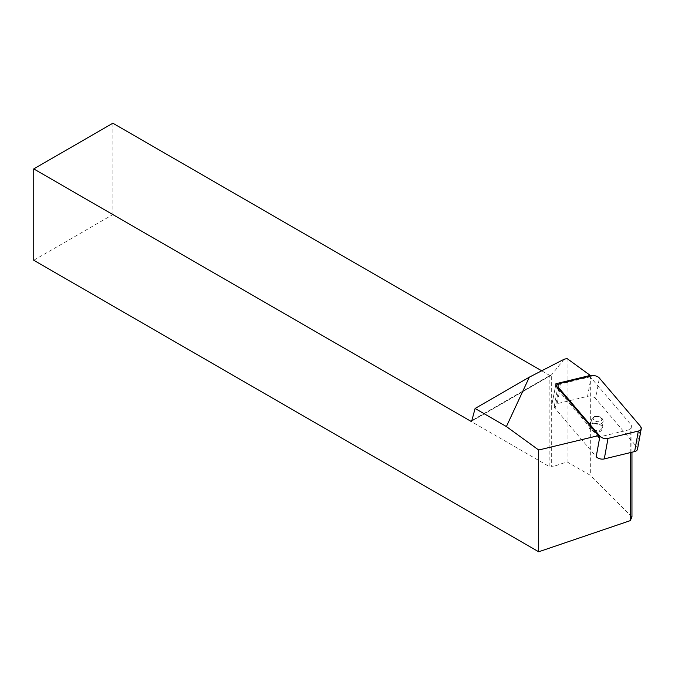 <?xml version="1.0" encoding="UTF-8"?>
<svg xmlns="http://www.w3.org/2000/svg" width="675" height="675" viewBox="0 0 675 675"><rect width="100%" height="100%" fill="white"/><g stroke="black" fill="none" stroke-linecap="round" stroke-linejoin="round"><path stroke-width="0.51" stroke-dasharray="3.38 2.53" d="M558.638 388.825L555.086 408.383L596.202 456.671M640.491 426.347L636.761 446.858L595.645 398.571L599.366 378.059M591.3 375.815L587.571 396.326L557.229 403.667L560.959 383.164M592.473 423.571A6.944 4.185 10.3 0 0 592 423.698A6.944 4.185 10.3 0 0 590.465 429.562A6.944 4.185 10.3 0 0 600.353 431.359A6.944 4.185 10.3 0 0 600.978 425.334A6.944 4.185 10.3 0 0 592.473 423.571M555.086 408.383A5.965 3.594 -169.7 0 1 554.327 406.08A5.965 3.594 -169.7 0 1 557.229 403.667M587.571 396.326A5.965 3.594 -169.7 0 1 595.645 398.571M636.761 446.858A5.965 3.594 -169.7 0 1 637.521 449.162M593.072 423.385A6.016 3.62 -169.7 0 1 600.429 424.904A6.016 3.62 -169.7 0 1 601.973 427.967A6.016 3.62 -169.7 0 1 595.409 430.456A6.016 3.62 -169.7 0 1 590.136 425.815A6.016 3.62 -169.7 0 1 592.658 423.495A6.016 3.62 -169.7 0 1 593.072 423.385M630.264 452.63L630.264 429.502L599.813 436.835M631.952 516.94L590.33 475.318L567.059 461.886L551.669 467.016L551.669 374.752L549.863 375.519L549.863 466.881A1.493 0.861 0 0 0 551.669 467.016M631.952 452.216L631.952 425.798L590.33 376.996L590.33 475.318M567.059 358.543L567.059 461.886M590.212 376.076L590.33 376.996M564.148 359.227L551.669 374.752L471.766 420.879M33.75 260.263L112.868 214.582L549.863 466.881M541.688 370.794L549.863 375.519L471.85 420.559M112.868 123.221L112.868 214.582M631.952 425.798L630.264 429.502M598.312 437.197L556.875 388.53A9.323 5.619 10.3 0 1 555.652 385.206L556.048 385.113M558.562 384.497L590.136 376.852M555.652 385.206L555.913 383.738M551.618 405.937L555.584 385.881L551.618 405.937M594.236 416.981A6.016 3.62 -169.7 0 1 600.472 417.791A6.016 3.62 -169.7 0 1 603.138 421.563A6.016 3.62 -169.7 0 1 596.573 424.052A6.016 3.62 -169.7 0 1 591.3 419.411A6.016 3.62 -169.7 0 1 594.236 416.981M595.316 416.483A4.371 2.633 -169.7 0 1 601.805 419.521A4.371 2.633 -169.7 0 1 595.333 421.09A4.371 2.633 -169.7 0 1 595.316 416.483M556.875 388.53L557.145 387.062M554.327 406.08L558.056 385.577M601.973 427.967L603.138 421.563C602.75 418.551 603.062 416.492 594.717 416.256L591.3 419.411L590.136 425.815M592.658 423.495L592 423.698M600.429 424.904L600.978 425.334M550.918 375.41L471.487 421.267"/><path stroke-width="1.01" d="M558.816 387.88L599.932 436.168A5.965 3.594 10.3 0 0 608.006 438.413L638.339 431.063A5.965 3.594 10.3 0 0 641.25 428.65A5.965 3.594 10.3 0 0 640.491 426.347L599.366 378.059A5.965 3.594 10.3 0 0 591.3 375.815L560.959 383.164A5.965 3.594 10.3 0 0 558.056 385.577A5.965 3.594 10.3 0 0 558.816 387.88L558.638 388.825M608.006 438.413L604.277 458.916L634.618 451.575L638.339 431.063M641.25 428.65L637.521 449.162A5.965 3.594 -169.7 0 1 634.618 451.575M604.277 458.916A5.965 3.594 -169.7 0 1 596.202 456.671L599.932 436.168M475.09 408.476L506.402 426.558L538.684 450.014L598.48 435.611L557.145 387.062A9.323 5.619 -169.7 0 1 555.913 383.738L590.279 375.418L567.059 358.543L564.148 359.227L529.335 377.156L475.09 408.476L471.766 420.879A1.493 0.861 60 0 1 471.487 421.267A1.493 0.861 60 0 1 470.745 421.2L33.75 168.902L33.75 260.263L538.684 551.779L630.264 520.636L630.264 452.63M506.402 426.558L529.335 377.156M598.48 435.611L598.312 437.197L599.813 436.835M538.684 450.014L538.684 551.779M631.952 452.216L631.952 516.94L630.264 520.636M590.279 375.418L590.212 376.076M33.75 168.902L112.868 123.221L541.688 370.794M556.048 385.113L558.562 384.497M470.745 421.2L471.85 420.559"/></g></svg>
